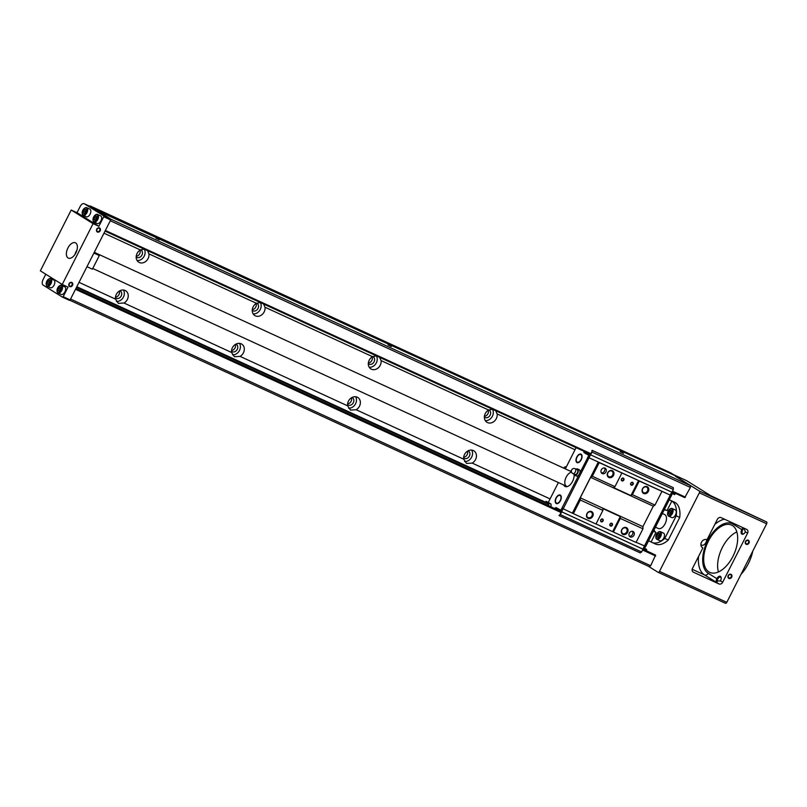 <?xml version="1.0" encoding="UTF-8"?>
<svg xmlns="http://www.w3.org/2000/svg" width="807" height="807" viewBox="0 0 807 807"><rect width="100%" height="100%" fill="white"/><g stroke="black" fill="none" stroke-linecap="round" stroke-linejoin="round"><path stroke-width="1.21" d="M722.658 582.271L747.575 533.175A3.067 2.552 121.9 0 0 746.868 529.503A3.067 2.552 121.9 0 0 746.636 529.372L721.095 517.64A3.067 2.552 121.9 0 0 717.393 519.294L707.013 539.752A4.6 3.823 121.9 0 0 701.576 542.032A4.6 3.823 121.9 0 0 702.514 547.751A4.6 3.823 121.9 0 0 702.867 547.943L692.487 568.4A3.067 2.552 121.9 0 0 693.183 572.062A3.067 2.552 121.9 0 0 693.425 572.193L718.956 583.935A3.067 2.552 121.9 0 0 722.658 582.271L720.5 580.919L716.112 580.949L716.888 578.669A3.833 2.118 -65.3 0 0 716.192 581.222M743.116 527.828A3.833 2.118 -65.3 0 0 741.794 529.574L742.934 527.899M743.933 528.141L745.406 531.823A3.833 2.118 -65.3 0 1 743.671 533.891A3.833 2.118 -65.3 0 1 741.875 534.113A3.833 2.118 -65.3 0 1 741.794 529.574L733.139 524.187A3.067 2.552 121.9 0 0 733.442 523.309M736.852 531.914A26.046 14.375 -65.3 0 0 718.442 571.951M740.977 574.382A29.102 16.069 -65.3 0 0 752.76 551.161M123.996 303.018L118.367 303.361L115.482 299.104A7.273 6.053 -58.1 0 1 118.246 291.892A7.273 6.053 -58.1 0 1 125.115 290.47A7.273 6.053 -58.1 0 1 125.68 290.772A7.273 6.053 -58.1 0 1 128.182 296.835A7.273 6.053 -58.1 0 1 123.996 303.018L231.548 352.467A7.273 6.053 -58.1 0 1 234.312 345.245A7.273 6.053 -58.1 0 1 241.182 343.822A7.273 6.053 -58.1 0 1 241.747 344.125A7.273 6.053 -58.1 0 1 244.239 350.198A7.273 6.053 -58.1 0 1 240.062 356.381L234.434 356.714L231.548 352.467M356.129 409.734L350.5 410.077L347.615 405.83A7.273 6.053 -58.1 0 1 350.379 398.608A7.273 6.053 -58.1 0 1 357.249 397.185A7.273 6.053 -58.1 0 1 357.804 397.488A7.273 6.053 -58.1 0 1 360.305 403.561A7.273 6.053 -58.1 0 1 356.129 409.734L463.682 459.183A7.273 6.053 -58.1 0 1 466.446 451.97A7.273 6.053 -58.1 0 1 473.316 450.548A7.273 6.053 -58.1 0 1 473.87 450.841A7.273 6.053 -58.1 0 1 476.372 456.913A7.273 6.053 -58.1 0 1 472.196 463.097L466.567 463.44L463.682 459.183M379.653 357.36L381.065 360.588A7.273 6.053 -58.1 0 1 378.019 368.053A7.273 6.053 -58.1 0 1 370.877 368.92A7.273 6.053 -58.1 0 1 368.375 362.857A7.273 6.053 -58.1 0 1 372.552 356.674L376.082 355.958M263.586 303.997L264.999 307.225A7.273 6.053 -58.1 0 1 261.952 314.69A7.273 6.053 -58.1 0 1 254.81 315.567A7.273 6.053 -58.1 0 1 252.309 309.495A7.273 6.053 -58.1 0 1 256.485 303.311L260.015 302.595M147.52 250.644L148.932 253.872A7.273 6.053 -58.1 0 1 145.885 261.327A7.273 6.053 -58.1 0 1 138.743 262.204A7.273 6.053 -58.1 0 1 136.242 256.142A7.273 6.053 -58.1 0 1 140.418 249.958L143.959 249.232M495.72 410.713L497.132 413.941A7.273 6.053 -58.1 0 1 494.086 421.405A7.273 6.053 -58.1 0 1 486.944 422.283A7.273 6.053 -58.1 0 1 484.442 416.21A7.273 6.053 -58.1 0 1 488.618 410.037L492.149 409.31M702.867 547.943L702.181 547.519M686.424 480.589A4.6 2.532 114.7 0 1 686.596 480.659A4.6 2.532 114.7 0 1 686.747 480.74L673.865 474.819M103.72 216.76L103.71 215.852L84.372 203.808A4.6 2.532 -65.3 0 0 84.21 203.727A4.6 2.532 -65.3 0 0 80.125 206.552L77.008 212.685L98.878 226.303L103.72 216.76L110.69 219.958L110.67 219.05L90.243 205.967L89.769 206.279M84.372 203.808L95.155 209.386M45.787 274.229L43.043 279.656A4.6 2.532 -65.3 0 0 43.124 285.093L62.472 297.137L63.178 296.673L68.02 287.131L62.22 284.468L93.077 223.64L98.878 226.303M93.077 223.64L71.208 210.022L40.35 270.849L62.22 284.468M71.208 210.022L77.008 212.685M62.522 297.158L69.463 300.355L70.138 299.881L110.69 219.958M97.415 232.023A2.3 1.907 -58.1 0 1 97.465 228.26A2.3 1.907 -58.1 0 1 100.482 229.642A2.3 1.907 -58.1 0 1 97.415 232.023M69.735 286.576A2.3 1.907 -58.1 0 1 69.785 282.813A2.3 1.907 -58.1 0 1 72.801 284.195A2.3 1.907 -58.1 0 1 69.735 286.576M68.07 257.958A8.423 4.65 -65.3 0 0 68.353 258.109A8.423 4.65 -65.3 0 0 76.1 252.399A8.423 4.65 -65.3 0 0 75.394 242.796A8.423 4.65 -65.3 0 0 67.778 248.243A8.423 4.65 -65.3 0 0 68.07 257.958M96.265 210.082L675.479 475.827L670.577 472.771L90.243 205.967M95.145 209.023L675.479 475.827M484.422 416.362A4.287 3.571 121.9 0 0 488.205 410.279M368.355 363.009A4.287 3.571 121.9 0 0 372.148 356.916M252.288 309.646A4.287 3.571 121.9 0 0 256.081 303.563M136.222 256.293A4.287 3.571 121.9 0 0 140.015 250.2M463.662 457.276A4.287 3.571 121.9 0 0 467.455 451.194M347.595 403.924A4.287 3.571 121.9 0 0 351.388 397.831M231.528 350.561A4.287 3.571 121.9 0 0 235.321 344.478M115.462 297.208A4.287 3.571 121.9 0 0 119.254 291.115M69.836 300.265L649.252 566.635L650.674 565.727L655.587 555.095L642.826 549.063M70.572 299.034L650.674 565.727M75.505 289.31L560.673 512.354M642.614 550.031L655.607 556.003M75.878 288.583L561.047 511.628M642.987 549.295L655.587 555.095M75.939 288.442L561.117 511.497M646.246 549.396L644.662 548.195M76.534 287.272L548.316 504.163M644.934 548.578L646.236 549.184M105.031 231.105L590.199 454.159M672.14 491.826L684.75 497.616L690.389 487.438L690.358 485.622L675.489 476.372M105.354 230.469L590.522 453.524M672.463 491.191L685.456 497.162M110.287 220.745L690.389 487.438M110.781 219.171L690.358 485.622M388.076 344.932L391.355 346.526L388.076 344.932M155.943 238.206L159.221 239.81L155.943 238.206M620.21 451.648L623.488 453.241L620.21 451.648M648.596 540.821L651.108 541.981A22.979 12.68 -65.3 0 0 651.895 542.395L655.375 543.999A22.979 12.68 -65.3 0 0 668.257 540.044L679.726 517.428A22.979 12.68 -65.3 0 0 674.571 502.247L669.376 499.856M648.152 566.131L658.068 572.304A1.533 0.847 -65.3 0 0 658.119 572.324A1.533 0.847 -65.3 0 0 659.48 571.386L699.336 492.825A1.533 0.847 -65.3 0 0 699.306 491.019L675.489 476.191M658.169 572.355L725.382 603.253A1.533 0.847 -65.3 0 0 725.432 603.273A1.533 0.847 -65.3 0 0 726.794 602.335L766.65 523.773A1.533 0.847 -65.3 0 0 766.62 521.968L699.306 491.019M686.747 480.74L710.785 495.71L766.62 521.968M746.213 544.322A2.3 1.907 -58.1 0 1 746.263 540.559A2.3 1.907 -58.1 0 1 749.269 541.941A2.3 1.907 -58.1 0 1 746.213 544.322M728.913 578.417A2.3 1.907 -58.1 0 1 728.963 574.655A2.3 1.907 -58.1 0 1 731.979 576.037A2.3 1.907 -58.1 0 1 728.913 578.417M651.895 542.395A22.979 12.68 -65.3 0 0 664.776 538.44L676.246 515.824L679.726 517.428M664.776 538.44L668.257 540.044M669.346 499.906L671.868 501.066L667.026 510.609L664.504 509.449M676.246 515.824A22.979 12.68 -65.3 0 0 671.868 501.066M658.028 528.343A7.656 4.227 -65.3 0 0 658.29 528.474A7.656 4.227 -65.3 0 0 665.331 523.289A7.656 4.227 -65.3 0 0 664.686 514.563L662.436 513.524M659.844 540.68A4.217 2.33 -65.3 0 0 659.985 540.761A4.217 2.33 -65.3 0 0 663.858 537.906A4.217 2.33 -65.3 0 0 663.505 533.104L660.368 531.662A4.217 2.33 -65.3 0 0 658.532 531.974A4.217 2.33 -65.3 0 0 658.351 532.106M671.606 517.499A4.217 2.33 -65.3 0 0 671.747 517.569A4.217 2.33 -65.3 0 0 675.62 514.715A4.217 2.33 -65.3 0 0 675.267 509.923L672.13 508.481A4.217 2.33 -65.3 0 0 670.294 508.793A4.217 2.33 -65.3 0 0 670.113 508.914M666.168 510.216A12.256 6.769 -65.3 0 0 664.181 510.095M654.073 530.007A12.256 6.769 -65.3 0 0 655.95 532.428L651.108 541.981M653.438 531.268L655.95 532.428M667.631 514.321A4.217 2.33 -65.3 0 0 667.651 514.533A4.217 2.33 -65.3 0 0 668.468 516.056A4.217 2.33 -65.3 0 0 668.61 516.137A4.217 2.33 -65.3 0 0 672.483 513.272A4.217 2.33 -65.3 0 0 672.13 508.481M668.327 515.491A3.753 2.068 -65.3 0 0 672.312 511.87A3.753 2.068 -65.3 0 0 669.951 509.015A3.753 2.068 -65.3 0 0 667.601 514.13A3.753 2.068 -65.3 0 0 668.327 515.491M669.023 514.12A2.219 1.231 -65.3 0 0 670.062 513.998A2.219 1.231 -65.3 0 0 671.454 510.972A2.219 1.231 -65.3 0 0 669.356 510.892A2.219 1.231 -65.3 0 0 669.023 514.12M669.871 514.089L668.64 513.534L669.689 514.18L668.64 513.534L668.993 511.497L670.375 510.125L671.414 510.77M655.869 537.502A4.217 2.33 -65.3 0 0 655.889 537.714A4.217 2.33 -65.3 0 0 656.706 539.237A4.217 2.33 -65.3 0 0 656.848 539.318A4.217 2.33 -65.3 0 0 660.721 536.463A4.217 2.33 -65.3 0 0 660.368 531.662M656.565 538.673A3.753 2.068 -65.3 0 0 660.55 535.051A3.753 2.068 -65.3 0 0 658.189 532.206A3.753 2.068 -65.3 0 0 655.839 537.311A3.753 2.068 -65.3 0 0 656.565 538.673M657.261 537.311A2.219 1.231 -65.3 0 0 658.3 537.18A2.219 1.231 -65.3 0 0 659.692 534.153A2.219 1.231 -65.3 0 0 657.594 534.083A2.219 1.231 -65.3 0 0 657.261 537.311M658.109 537.28L656.878 536.716L657.927 537.361L656.878 536.716L657.221 534.688L658.613 533.306L659.652 533.952M659.712 534.395L658.724 535.374L657.221 534.688M658.724 535.374L658.441 537.089M659.712 534.446A1.917 1.059 -65.3 0 0 659.42 534.688A1.917 1.059 -65.3 0 0 658.552 536.393A1.917 1.059 -65.3 0 0 658.532 537.008M670.486 512.193L670.314 513.202A1.917 1.059 -65.3 0 1 671.182 511.497A1.917 1.059 -65.3 0 1 671.474 511.255L670.486 512.193L668.993 511.497M670.294 513.827A1.917 1.059 -65.3 0 1 670.314 513.202L670.203 513.898M97.011 223.438A4.217 2.33 -65.3 0 0 97.153 223.509A4.217 2.33 -65.3 0 0 101.026 220.654A4.217 2.33 -65.3 0 0 100.673 215.862L97.536 214.42A4.217 2.33 -65.3 0 0 95.7 214.733A4.217 2.33 -65.3 0 0 95.529 214.854M86.188 216.69A4.217 2.33 -65.3 0 0 86.329 216.77A4.217 2.33 -65.3 0 0 90.202 213.916A4.217 2.33 -65.3 0 0 89.849 209.114L86.712 207.671A4.217 2.33 -65.3 0 0 84.876 207.994A4.217 2.33 -65.3 0 0 84.705 208.115M50.205 287.615A4.217 2.33 -65.3 0 0 50.347 287.695A4.217 2.33 -65.3 0 0 54.22 284.831A4.217 2.33 -65.3 0 0 53.867 280.039L50.74 278.597A4.217 2.33 -65.3 0 0 48.894 278.909A4.217 2.33 -65.3 0 0 48.723 279.03M61.029 294.353A4.217 2.33 -65.3 0 0 61.171 294.434A4.217 2.33 -65.3 0 0 65.044 291.579A4.217 2.33 -65.3 0 0 64.691 286.778L61.564 285.335A4.217 2.33 -65.3 0 0 59.718 285.648A4.217 2.33 -65.3 0 0 59.547 285.779M93.894 253.055L99.322 255.547L92.401 269.185L86.985 266.693M99.322 255.547L94.167 252.53M94.732 251.401A3.067 1.695 -65.3 0 0 95.347 253.075M82.213 213.522A4.217 2.33 -65.3 0 0 82.233 213.734A4.217 2.33 -65.3 0 0 83.05 215.257A4.217 2.33 -65.3 0 0 83.192 215.328A4.217 2.33 -65.3 0 0 87.065 212.473A4.217 2.33 -65.3 0 0 86.712 207.671M82.909 214.682A3.753 2.068 -65.3 0 0 86.894 211.071A3.753 2.068 -65.3 0 0 84.533 208.216A3.753 2.068 -65.3 0 0 82.183 213.33A3.753 2.068 -65.3 0 0 82.909 214.682M83.605 213.32A2.219 1.231 -65.3 0 0 84.644 213.199A2.219 1.231 -65.3 0 0 86.036 210.173A2.219 1.231 -65.3 0 0 83.938 210.092A2.219 1.231 -65.3 0 0 83.605 213.32M84.453 213.29L83.232 212.725L84.271 213.371L83.232 212.725L83.575 210.698L84.957 209.316L85.996 209.961M93.047 220.261A4.217 2.33 -65.3 0 0 93.067 220.472A4.217 2.33 -65.3 0 0 93.874 221.996A4.217 2.33 -65.3 0 0 94.026 222.076A4.217 2.33 -65.3 0 0 97.889 219.211A4.217 2.33 -65.3 0 0 97.536 214.42M93.733 221.431A3.753 2.068 -65.3 0 0 97.718 217.809A3.753 2.068 -65.3 0 0 95.367 214.955A3.753 2.068 -65.3 0 0 93.017 220.069A3.753 2.068 -65.3 0 0 93.733 221.431M94.429 220.059A2.219 1.231 -65.3 0 0 95.478 219.938A2.219 1.231 -65.3 0 0 96.87 216.912A2.219 1.231 -65.3 0 0 94.762 216.831A2.219 1.231 -65.3 0 0 94.429 220.059M95.276 220.029L94.056 219.464L95.095 220.119L94.056 219.464L94.399 217.436L95.781 216.054L96.83 216.71M57.065 291.176A4.217 2.33 -65.3 0 0 57.085 291.388A4.217 2.33 -65.3 0 0 57.902 292.911A4.217 2.33 -65.3 0 0 58.043 292.991A4.217 2.33 -65.3 0 0 61.917 290.137A4.217 2.33 -65.3 0 0 61.564 285.335M57.761 292.346A3.753 2.068 -65.3 0 0 61.736 288.724A3.753 2.068 -65.3 0 0 59.385 285.88A3.753 2.068 -65.3 0 0 57.035 290.984A3.753 2.068 -65.3 0 0 57.761 292.346M58.447 290.984A2.219 1.231 -65.3 0 0 59.496 290.853A2.219 1.231 -65.3 0 0 60.888 287.827A2.219 1.231 -65.3 0 0 58.78 287.756A2.219 1.231 -65.3 0 0 58.447 290.984M59.294 290.954L58.074 290.389L59.113 291.034L58.074 290.389L58.417 288.361L59.809 286.979L60.848 287.625M46.241 284.437A4.217 2.33 -65.3 0 0 46.261 284.649A4.217 2.33 -65.3 0 0 47.068 286.172A4.217 2.33 -65.3 0 0 47.22 286.253A4.217 2.33 -65.3 0 0 51.093 283.398A4.217 2.33 -65.3 0 0 50.74 278.597M46.937 285.607A3.753 2.068 -65.3 0 0 50.912 281.986A3.753 2.068 -65.3 0 0 48.561 279.131A3.753 2.068 -65.3 0 0 46.211 284.246A3.753 2.068 -65.3 0 0 46.937 285.607M47.623 284.235A2.219 1.231 -65.3 0 0 48.672 284.114A2.219 1.231 -65.3 0 0 50.064 281.088A2.219 1.231 -65.3 0 0 47.956 281.007A2.219 1.231 -65.3 0 0 47.623 284.235M48.47 284.205L47.25 283.65L48.289 284.296L47.25 283.65L47.593 281.613L48.975 280.241L50.024 280.886M86.056 210.405L85.078 211.384L83.575 210.698M85.078 211.384L84.785 213.098M86.056 210.456A1.917 1.059 -65.3 0 0 85.764 210.698A1.917 1.059 -65.3 0 0 84.906 212.402A1.917 1.059 -65.3 0 0 84.876 213.018M50.074 281.33L49.096 282.309L47.593 281.613M49.096 282.309L48.803 284.014M50.074 281.371A1.917 1.059 -65.3 0 0 49.792 281.613A1.917 1.059 -65.3 0 0 48.924 283.318A1.917 1.059 -65.3 0 0 48.894 283.943M60.898 288.069L59.92 289.047L58.417 288.361M59.92 289.047L59.627 290.762M60.898 288.119A1.917 1.059 -65.3 0 0 60.616 288.361A1.917 1.059 -65.3 0 0 59.748 290.066A1.917 1.059 -65.3 0 0 59.728 290.681M96.88 217.154L95.902 218.132L94.399 217.436M95.902 218.132L95.609 219.837M96.88 217.194A1.917 1.059 -65.3 0 0 96.588 217.436A1.917 1.059 -65.3 0 0 95.73 219.141A1.917 1.059 -65.3 0 0 95.7 219.766M76.907 250.22A8.423 4.65 -65.3 0 0 74.97 254.427M720.5 580.919A3.833 2.118 -65.3 0 0 721.165 577.772A3.833 2.118 -65.3 0 0 719.441 576.238A3.833 2.118 -65.3 0 0 716.888 578.669L708.223 573.283A3.067 2.552 121.9 0 1 704.521 574.937L718.956 583.935M708.919 571.921A26.046 14.375 -65.3 0 0 709.807 572.395A26.046 14.375 -65.3 0 0 733.745 554.732A26.046 14.375 -65.3 0 0 731.556 525.075A26.046 14.375 -65.3 0 0 708.011 541.911A26.046 14.375 -65.3 0 0 708.919 571.921M704.239 544.614A3.833 2.118 -65.3 0 0 704.501 544.453A3.833 2.118 -65.3 0 0 706.932 539.722M701.777 545.088A4.6 2.532 -65.3 0 0 701.929 545.169A4.6 2.532 -65.3 0 0 703.936 544.826A4.6 2.532 -65.3 0 0 706.821 539.671M136.171 257.07A4.287 3.571 121.9 0 0 136.423 257.241A4.287 3.571 121.9 0 0 141.719 255.486A4.287 3.571 121.9 0 0 140.963 249.958A4.287 3.571 121.9 0 0 140.69 249.817M137.079 260.53A7.273 6.053 121.9 0 0 143.767 256.898A7.273 6.053 121.9 0 0 144.302 249.262M252.238 310.423A4.287 3.571 121.9 0 0 252.49 310.604A4.287 3.571 121.9 0 0 257.786 308.849A4.287 3.571 121.9 0 0 257.019 303.321A4.287 3.571 121.9 0 0 256.757 303.17M253.146 313.893A7.273 6.053 121.9 0 0 259.834 310.251A7.273 6.053 121.9 0 0 260.358 302.625M368.305 363.786A4.287 3.571 121.9 0 0 368.557 363.967A4.287 3.571 121.9 0 0 373.853 362.212A4.287 3.571 121.9 0 0 373.086 356.684A4.287 3.571 121.9 0 0 372.824 356.533M369.213 367.246A7.273 6.053 121.9 0 0 375.901 363.614A7.273 6.053 121.9 0 0 376.425 355.988M484.371 417.148A4.287 3.571 121.9 0 0 484.624 417.32A4.287 3.571 121.9 0 0 489.92 415.565A4.287 3.571 121.9 0 0 489.153 410.037A4.287 3.571 121.9 0 0 488.891 409.895M485.279 420.608A7.273 6.053 121.9 0 0 491.967 416.977A7.273 6.053 121.9 0 0 492.492 409.341M115.411 297.985A4.287 3.571 121.9 0 0 115.663 298.156A4.287 3.571 121.9 0 0 120.959 296.401A4.287 3.571 121.9 0 0 120.203 290.873A4.287 3.571 121.9 0 0 119.93 290.732M116.43 301.455A7.273 6.053 121.9 0 0 123.108 297.662A7.273 6.053 121.9 0 0 123.441 290.016M231.478 351.338A4.287 3.571 121.9 0 0 231.73 351.519A4.287 3.571 121.9 0 0 237.026 349.764A4.287 3.571 121.9 0 0 236.269 344.236A4.287 3.571 121.9 0 0 235.997 344.085M232.487 354.818A7.273 6.053 121.9 0 0 239.165 351.025A7.273 6.053 121.9 0 0 239.508 343.378M347.545 404.7A4.287 3.571 121.9 0 0 347.797 404.882A4.287 3.571 121.9 0 0 353.093 403.127A4.287 3.571 121.9 0 0 352.336 397.599A4.287 3.571 121.9 0 0 352.064 397.447M348.553 408.171A7.273 6.053 121.9 0 0 355.231 404.388A7.273 6.053 121.9 0 0 355.574 396.731M463.611 458.063A4.287 3.571 121.9 0 0 463.864 458.235A4.287 3.571 121.9 0 0 469.16 456.48A4.287 3.571 121.9 0 0 468.403 450.952A4.287 3.571 121.9 0 0 468.131 450.8M464.62 461.533A7.273 6.053 121.9 0 0 471.298 457.74A7.273 6.053 121.9 0 0 471.641 450.094M69.725 286.082A1.886 1.564 -58.1 0 1 71.571 282.803A1.886 1.564 -58.1 0 1 69.725 286.082M97.405 231.528A1.886 1.564 -58.1 0 1 99.251 228.25A1.886 1.564 -58.1 0 1 97.405 231.528M744.094 528.262A3.167 1.745 -65.3 0 0 742.188 531.127A3.167 1.745 -65.3 0 0 742.672 533.75A3.167 1.745 -65.3 0 0 742.783 533.81A3.167 1.745 -65.3 0 0 743.933 533.709M721.186 578.084A3.167 1.745 -65.3 0 0 720.52 577.156A3.167 1.745 -65.3 0 0 718.129 578.397A3.167 1.745 -65.3 0 0 717.171 581.847M728.903 577.923A1.886 1.564 -58.1 0 1 730.749 574.645A1.886 1.564 -58.1 0 1 728.903 577.923M746.203 543.827A1.886 1.564 -58.1 0 1 748.049 540.549A1.886 1.564 -58.1 0 1 746.203 543.827M636.098 542.324L645.751 546.42L672.372 493.571L674.692 494.641L674.975 494.096L671.515 492.502M643.018 548.669L646.478 550.263L646.75 549.718L644.43 548.649L645.6 546.349M576.117 469.149A3.45 1.907 114.7 0 1 577.519 468.958L579.265 469.755A3.45 1.907 114.7 0 1 579.386 469.815A3.45 1.907 114.7 0 1 579.497 473.79A3.45 1.907 114.7 0 1 576.38 476.019L574.645 475.222A3.45 1.907 114.7 0 1 573.878 474.022M556.144 503.447A4.671 2.582 -65.3 0 0 556.305 503.538A4.671 2.582 -65.3 0 0 560.603 500.37A4.671 2.582 -65.3 0 0 560.209 495.044A4.671 2.582 -65.3 0 0 555.983 498.06A4.671 2.582 -65.3 0 0 556.144 503.447M563.679 484.987A8.423 4.65 -65.3 0 0 564.829 486.328A8.423 4.65 -65.3 0 0 565.112 486.49A8.423 4.65 -65.3 0 0 571.225 483.514A8.423 4.65 -65.3 0 0 574.1 474.698M571.376 470.955A8.423 4.65 -65.3 0 0 570.075 471.066M555.034 508.703L555.831 508.188L558.262 509.711L558.545 509.156L555.983 507.563L560.865 510.226L587.768 457.569L588.807 455.158L586.487 454.089L586.76 453.544L590.24 455.148L587.789 453.05L589.978 454.603M579.002 449.005L576.682 447.935M576.077 447.663L565.324 468.877M558.383 482.546L548.306 502.408L551.03 504.103L551.07 506.877M576.904 462.532A4.671 2.582 -65.3 0 0 577.066 462.623A4.671 2.582 -65.3 0 0 581.353 459.455A4.671 2.582 -65.3 0 0 580.969 454.129A4.671 2.582 -65.3 0 0 576.743 457.145A4.671 2.582 -65.3 0 0 576.904 462.532M643.693 493.491A3.833 3.188 -58.1 0 1 643.774 487.226A3.833 3.188 -58.1 0 1 648.808 489.536A3.833 3.188 -58.1 0 1 643.693 493.491M561.309 511.103L560.25 514.331L558.979 515.542L560.371 514.634L563.074 508.743L573.363 513.635L580.283 499.997L580.243 497.818L590.623 477.361L592.318 476.261L614.954 486.671L613.542 487.579L630.943 495.589L632.365 494.671L639.285 481.033L670.264 495.125L671.706 492.119M632.365 494.671L654.991 505.081L661.911 491.443M630.247 536.927A3.067 2.552 -58.1 0 1 630.015 536.796A3.067 2.552 -58.1 0 1 629.47 532.852A3.067 2.552 -58.1 0 1 633.253 531.601A3.067 2.552 -58.1 0 1 633.878 535.404A3.067 2.552 -58.1 0 1 630.247 536.927M622.933 534.405A3.833 3.188 -58.1 0 1 623.024 528.141A3.833 3.188 -58.1 0 1 628.048 530.451A3.833 3.188 -58.1 0 1 622.933 534.405M596.04 523.945L613.401 532.045L620.321 518.407L642.957 528.807L642.917 526.628L653.297 506.171L654.991 505.081M613.401 532.045L636.037 542.445L642.957 528.807M644.531 545.845L670.264 495.125M558.262 509.711L561.753 511.305L563.195 508.46M587.627 457.478L588.787 458.013L590.24 455.148M588.787 458.013L592.096 452.112L592.066 450.316L591.793 452.152L589.836 454.876L584.308 451.446M566.353 466.839A4.287 2.371 -65.3 0 0 563.589 468.08M592.096 452.112L673.341 489.466L673.31 487.67L592.066 450.316M558.979 515.542L640.223 552.886L641.626 551.988L644.319 546.107M560.371 514.634L641.626 551.988M561.773 511.88L643.018 549.234M561.561 511.739L642.806 549.093M573.363 513.635L595.99 524.036L602.91 510.397L602.879 508.581L620.29 516.591L612.684 531.591M589.009 457.771L598.3 462.038L572.425 513.05M592.318 476.261L599.238 462.623L638.559 480.589L630.943 495.589M639.285 481.033L638.559 480.589M588.959 457.74L670.203 495.084M599.238 462.623L598.3 462.038M590.694 454.866L671.938 492.22L673.341 489.466M571.588 472.206A7.656 4.227 -65.3 0 0 565.576 478.511A7.656 4.227 -65.3 0 0 566.332 486.187A7.656 4.227 -65.3 0 0 566.595 486.328A7.656 4.227 -65.3 0 0 567.412 486.54M564.839 485.511A8.423 4.65 -65.3 0 0 565.727 486.682M562.186 507.996L563.347 508.531L588.868 458.053M548.75 505.807L548.699 503.033L545.986 501.339L545.714 501.883L548.306 503.507L548.346 505.626M545.986 501.339L548.306 502.408M558.545 509.156L560.865 510.226M587.768 457.569L588.939 458.094M586.76 453.544L584.318 452.021M583.905 451.264L583.925 452.495L586.487 454.089M555.983 507.563L554.57 508.481M548.699 503.033L551.03 504.103M644.591 545.885L670.113 495.407L671.192 495.891M671.343 495.982L670.183 495.448M674.975 494.096L671.676 492.179M672.534 492.573L672.524 491.998M646.75 549.718L644.581 548.357M602.254 473.598A3.067 2.552 -58.1 0 1 602.022 473.477A3.067 2.552 -58.1 0 1 601.477 469.523A3.067 2.552 -58.1 0 1 605.26 468.272A3.067 2.552 -58.1 0 1 605.886 472.085A3.067 2.552 -58.1 0 1 602.254 473.598M608.871 477.482A3.833 3.188 -58.1 0 1 608.962 471.217A3.833 3.188 -58.1 0 1 613.986 473.527A3.833 3.188 -58.1 0 1 608.871 477.482M614.954 486.671L621.874 473.033M588.121 518.397A3.833 3.188 -58.1 0 1 588.202 512.132A3.833 3.188 -58.1 0 1 593.226 514.442A3.833 3.188 -58.1 0 1 588.121 518.397M580.283 499.997L602.91 510.397M620.321 518.407L620.29 516.591M580.243 497.818L642.917 526.628M590.623 477.361L653.297 506.171M621.955 480.861A1.533 1.271 -58.1 0 1 621.995 478.349A1.533 1.271 -58.1 0 1 624.003 479.277A1.533 1.271 -58.1 0 1 621.955 480.861M631.245 485.128A1.533 1.271 -58.1 0 1 631.276 482.616A1.533 1.271 -58.1 0 1 633.283 483.544A1.533 1.271 -58.1 0 1 631.245 485.128M601.205 521.776A1.533 1.271 -58.1 0 1 601.235 519.264A1.533 1.271 -58.1 0 1 603.243 520.192A1.533 1.271 -58.1 0 1 601.205 521.776M610.485 526.043A1.533 1.271 -58.1 0 1 610.516 523.531A1.533 1.271 -58.1 0 1 612.533 524.459A1.533 1.271 -58.1 0 1 610.485 526.043M556.356 503.043A4.217 2.33 -65.3 0 0 556.497 503.114A4.217 2.33 -65.3 0 0 560.371 500.259A4.217 2.33 -65.3 0 0 560.018 495.458A4.217 2.33 -65.3 0 0 556.205 498.181A4.217 2.33 -65.3 0 0 556.356 503.043M577.116 462.129A4.217 2.33 -65.3 0 0 577.257 462.199A4.217 2.33 -65.3 0 0 581.131 459.344A4.217 2.33 -65.3 0 0 580.778 454.543A4.217 2.33 -65.3 0 0 576.965 457.266A4.217 2.33 -65.3 0 0 577.116 462.129M588.101 517.61A3.167 2.633 -58.1 0 1 587.859 517.479A3.167 2.633 -58.1 0 1 587.304 513.403A3.167 2.633 -58.1 0 1 591.208 512.102A3.167 2.633 -58.1 0 1 591.854 516.046A3.167 2.633 -58.1 0 1 588.101 517.61M608.861 476.695A3.167 2.633 -58.1 0 1 608.619 476.564A3.167 2.633 -58.1 0 1 608.054 472.488A3.167 2.633 -58.1 0 1 611.968 471.187A3.167 2.633 -58.1 0 1 612.614 475.131A3.167 2.633 -58.1 0 1 608.861 476.695M622.923 533.619A3.167 2.633 -58.1 0 1 622.681 533.488A3.167 2.633 -58.1 0 1 622.116 529.412A3.167 2.633 -58.1 0 1 626.03 528.111A3.167 2.633 -58.1 0 1 626.676 532.055A3.167 2.633 -58.1 0 1 622.923 533.619M643.683 492.704A3.167 2.633 -58.1 0 1 643.441 492.573A3.167 2.633 -58.1 0 1 642.876 488.497A3.167 2.633 -58.1 0 1 646.79 487.196A3.167 2.633 -58.1 0 1 647.436 491.14A3.167 2.633 -58.1 0 1 643.683 492.704M610.485 525.65A1.2 0.999 -58.1 0 1 611.656 523.561A1.2 0.999 -58.1 0 1 610.485 525.65M601.195 521.383A1.2 0.999 -58.1 0 1 602.375 519.294A1.2 0.999 -58.1 0 1 601.195 521.383M631.235 484.735A1.2 0.999 -58.1 0 1 632.416 482.647A1.2 0.999 -58.1 0 1 631.235 484.735M621.955 480.468A1.2 0.999 -58.1 0 1 623.125 478.38A1.2 0.999 -58.1 0 1 621.955 480.468M575.169 468.716L577.207 469.654A2.683 1.483 114.7 0 1 577.298 469.704A2.683 1.483 114.7 0 1 577.388 472.791A2.683 1.483 114.7 0 1 574.967 474.526L572.93 473.588A2.683 1.483 114.7 0 0 575.361 471.853A2.683 1.483 114.7 0 0 575.26 468.766A2.683 1.483 114.7 0 0 575.169 468.716A2.683 2.683 0 0 0 571.618 470.037A2.683 2.683 0 0 0 572.93 473.588M577.519 468.958A3.45 1.907 114.7 0 1 577.641 469.018A3.45 1.907 114.7 0 1 577.762 472.993A3.45 1.907 114.7 0 1 574.645 475.222M604.443 467.969A3.067 2.552 -58.1 0 1 604.362 471.318A3.067 2.552 -58.1 0 1 601.397 472.872M632.436 531.299A3.067 2.552 -58.1 0 1 632.355 534.648A3.067 2.552 -58.1 0 1 629.379 536.201M747.575 533.175L745.406 531.823M76.816 286.727L548.205 503.437M79.036 282.349L115.482 299.104M240.062 356.381L347.615 405.83M472.196 463.097L550.081 498.908M264.999 307.225L372.552 356.674M148.932 253.872L256.485 303.311M103.972 233.193L140.418 249.958M497.132 413.941L575.018 449.751M381.065 360.588L488.618 410.037M103.71 215.852L110.67 219.05M63.178 296.673L70.138 299.881M766.65 523.773L699.336 492.825M726.794 602.335L659.48 571.386M733.139 524.187A27.579 15.222 -65.3 0 0 707.689 540.64A27.579 15.222 -65.3 0 0 708.223 573.283M692.174 569.268L704.521 574.937A30.636 16.907 -65.3 0 1 698.549 556.447M724.504 519.204A30.636 16.907 -65.3 0 0 714.831 524.348M701.253 544.856A30.636 16.907 -65.3 0 0 701.001 545.562M686.596 480.659L673.784 474.768M84.21 203.727L91.171 206.925M62.492 297.147L69.463 300.355M725.432 603.273L658.119 572.324M671.747 517.569L668.61 516.137M659.985 540.761L656.848 539.318M571.427 471.681L94.954 252.631M658.29 528.474L655.506 527.203M566.595 486.328L92.755 268.479M86.329 216.77L83.192 215.328M97.153 223.509L94.026 222.076M61.171 294.434L58.043 292.991M50.347 287.695L47.22 286.253M704.501 544.453L703.936 544.826M701.929 545.169L700.89 544.695M561.026 495.932L560.018 495.458M557.506 503.578L556.497 503.114M581.786 455.017L580.778 454.543M578.266 462.663L577.257 462.199"/></g></svg>
